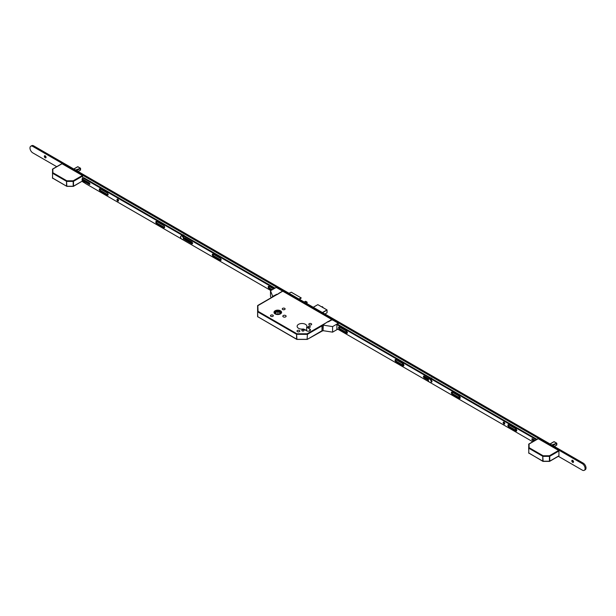<?xml version="1.0" encoding="UTF-8"?>
<svg xmlns="http://www.w3.org/2000/svg" width="616" height="616" viewBox="0 0 616 616"><rect width="100%" height="100%" fill="white"/><g stroke="black" fill="none" stroke-linecap="round" stroke-linejoin="round"><path stroke-width="0.92" d="M280.48 310.787A3.796 2.195 0 0 0 276.338 310.31A3.796 2.195 0 0 0 273.997 312.335A3.796 2.195 0 0 0 275.106 313.89A3.796 2.195 0 0 0 279.248 314.36A3.796 2.195 0 0 0 281.589 312.335A3.796 2.195 0 0 0 280.48 310.787M275.152 313.86A3.734 2.156 0 0 0 279.217 314.329A3.734 2.156 0 0 0 281.527 312.335A3.734 2.156 0 0 0 280.434 310.81A3.734 2.156 0 0 0 276.361 310.349A3.734 2.156 0 0 0 274.058 312.335A3.734 2.156 0 0 0 275.152 313.86M280.118 310.995A3.296 1.902 0 0 0 276.53 310.58A3.296 1.902 0 0 0 274.497 312.335A3.296 1.902 0 0 0 275.46 313.683A3.296 1.902 0 0 0 279.056 314.091A3.296 1.902 0 0 0 281.089 312.335A3.296 1.902 0 0 0 280.118 310.995M281.027 312.697A3.296 1.902 0 0 0 280.118 311.711A3.296 1.902 0 0 0 276.823 311.234A3.296 1.902 0 0 0 274.559 312.697M303.75 329.976A1.14 0.662 0 0 0 302.502 329.83A1.14 0.662 0 0 0 301.801 330.438A1.14 0.662 0 0 0 302.133 330.908A1.14 0.662 0 0 0 303.38 331.054A1.14 0.662 0 0 0 304.081 330.438A1.14 0.662 0 0 0 303.75 329.976M309.956 326.388A1.14 0.662 0 0 0 308.708 326.249A1.14 0.662 0 0 0 308.008 326.857A1.14 0.662 0 0 0 308.339 327.319A1.14 0.662 0 0 0 309.586 327.466A1.14 0.662 0 0 0 310.287 326.857A1.14 0.662 0 0 0 309.956 326.388M299.445 330.484A1.425 0.824 0 0 0 297.89 330.307A1.425 0.824 0 0 0 297.012 331.069A1.425 0.824 0 0 0 297.428 331.654A1.425 0.824 0 0 0 298.983 331.832A1.425 0.824 0 0 0 299.861 331.069A1.425 0.824 0 0 0 299.445 330.484M311.242 323.677A1.425 0.824 0 0 0 309.686 323.492A1.425 0.824 0 0 0 308.809 324.255A1.425 0.824 0 0 0 309.224 324.84A1.425 0.824 0 0 0 310.78 325.017A1.425 0.824 0 0 0 311.665 324.255A1.425 0.824 0 0 0 311.242 323.677M272.903 315.161A1.425 0.824 0 0 0 271.348 314.984A1.425 0.824 0 0 0 270.47 315.746A1.425 0.824 0 0 0 270.886 316.324A1.425 0.824 0 0 0 272.441 316.501A1.425 0.824 0 0 0 273.319 315.746A1.425 0.824 0 0 0 272.903 315.161M284.7 308.346A1.425 0.824 0 0 0 283.144 308.169A1.425 0.824 0 0 0 282.267 308.932A1.425 0.824 0 0 0 282.682 309.517A1.425 0.824 0 0 0 284.238 309.694A1.425 0.824 0 0 0 285.116 308.932A1.425 0.824 0 0 0 284.7 308.346M285.632 315.523A1.648 0.947 0 0 0 283.837 315.315A1.648 0.947 0 0 0 282.821 316.193A1.648 0.947 0 0 0 283.306 316.863A1.648 0.947 0 0 0 285.1 317.071A1.648 0.947 0 0 0 286.117 316.193A1.648 0.947 0 0 0 285.632 315.523M305.451 324.332A4.874 2.81 0 0 0 300.146 323.716A4.874 2.81 0 0 0 297.135 326.318A4.874 2.81 0 0 0 298.56 328.305A4.874 2.81 0 0 0 303.488 328.998L306.637 330.815L306.653 327.173A4.874 2.81 0 0 0 306.884 326.318A4.874 2.81 0 0 0 305.451 324.332M306.445 330.707A4.874 2.81 0 0 0 305.451 329.883A4.874 2.81 0 0 0 304.035 329.314M302.779 329.098A4.874 2.81 0 0 0 301.239 329.098M306.73 303.503L306.984 303.072A0.878 0.508 -60 0 0 306.537 302.102L305.297 301.386L304.181 302.033M305.297 301.386A0.878 0.508 -60 0 1 305.736 301.34L306.984 302.056M306.537 302.102L305.421 302.749M277.046 294.34L257.835 305.428L258.05 311.334L296.912 333.772L307.107 333.772L331.816 319.504L282.759 291.183L257.611 305.813L257.611 316.532L257.611 311.696L257.742 316.716L296.604 339.147L296.604 334.311L257.742 311.873L258.05 311.334L257.611 311.696M331.816 319.504L332.124 320.043M276.884 314.168L274.998 312.997L277.893 311.442L280.588 313.113L278.594 314.183M277.893 311.442L277.893 314.237M299.638 299.407L301.247 297.952L298.899 298.983M288.966 293.247L291.237 292.207L301.178 297.944M306.637 330.815A2.241 1.294 0 0 0 309.078 331.1A2.241 1.294 0 0 0 310.456 329.906A2.241 1.294 0 0 0 309.802 328.99L306.653 327.173M257.611 316.532A0.439 0.439 0 0 0 257.835 316.917L257.75 316.793M322.083 325.841L307.415 334.311L307.107 333.772L307.107 334.388L296.604 334.311L296.912 339.408L307.322 339.354L322.083 330.684M296.912 339.331L307.107 339.331M78.055 171.479L80.55 170.016L80.434 169.477L80.434 170.155L78.093 171.502L80.342 170.209M75.522 170.016L80.55 168.268L77.685 166.736L73.766 169L77.601 166.782M80.55 168.268L75.606 170.07M77.847 166.713L78.255 167.082L77.731 166.744L73.897 169.077M76.592 170.632L80.434 168.422L80.196 170.293M77.662 166.751L73.858 169.054M61.723 163.933L52.853 169.054L52.853 172.719L66.844 180.796L73.189 180.796L82.375 175.491L62.039 163.756M82.375 175.491L82.683 176.03L73.496 181.335L73.496 186.178L82.482 180.989M82.683 178.371L82.683 176.03M73.189 186.355L66.844 186.355L73.404 186.379L82.375 181.05M52.553 178.178L52.553 169.154M73.189 181.412L73.189 180.796L73.189 181.412L66.844 181.412L66.844 180.796L66.536 181.335L52.545 173.258L52.545 178.093L66.536 186.178L66.536 181.335L66.844 186.248L73.189 186.248L73.189 181.412M52.414 173.081L52.853 172.719L52.414 173.081M554.308 446.438L556.795 444.975L556.679 444.436L556.679 445.114L554.346 446.461L556.587 445.168M551.774 444.975L556.795 443.227L553.93 441.695L550.011 443.959L553.846 441.749M556.441 445.252L556.787 443.235M554.1 441.672L554.508 442.042L553.984 441.703L550.15 444.036M552.737 445.53L556.656 443.297L552.845 445.591M553.907 441.71L550.111 444.013M537.976 438.892L529.098 444.013L529.098 447.678L543.096 455.755L549.433 455.755L558.62 450.45L538.284 438.715M558.62 450.45L558.928 450.989L549.749 456.294L549.749 461.138L558.928 455.832L558.928 450.989M528.659 449.218L528.798 444.113M549.433 456.371L549.433 455.755L549.433 456.371L543.096 456.371L543.096 455.755L542.781 456.294L528.79 448.217L528.79 453.053L542.781 461.138L542.781 456.294L543.096 461.207L549.433 461.207L549.433 456.371M543.096 461.315L542.873 461.338A0.439 0.439 0 0 0 543.096 461.392L549.657 461.338L558.843 456.033M549.433 461.315L549.657 461.338A0.439 0.439 0 0 1 549.433 461.392L542.873 461.338L528.659 452.875A0.439 0.439 0 0 0 528.882 453.253L529.098 453.237M528.659 448.04L529.098 447.678L528.659 448.04M45.9 157.765A1.209 0.701 60 0 1 45.43 157.657L45.43 157.657A1.209 0.701 60 0 1 44.575 156.179A1.209 0.701 60 0 1 44.722 155.717M45.191 155.825A1.209 0.701 60 0 1 45.984 156.888A1.209 0.701 60 0 1 45.8 157.858A1.209 0.701 60 0 1 45.191 157.796A1.209 0.701 60 0 1 44.406 156.734A1.209 0.701 60 0 1 44.591 155.763A1.209 0.701 60 0 1 45.191 155.825M347.139 331.808A1.209 0.701 60 0 1 346.885 331.708L346.885 331.708A1.209 0.701 60 0 1 346.2 330.915M347.201 331.924A1.209 0.701 60 0 1 346.654 331.839A1.209 0.701 60 0 1 345.846 330.707M403.642 364.426A1.209 0.701 60 0 1 403.388 364.325L403.388 364.325A1.209 0.701 60 0 1 402.71 363.54M403.703 364.549A1.209 0.701 60 0 1 403.157 364.464A1.209 0.701 60 0 1 402.348 363.332M460.013 397.012A1.209 0.701 60 0 1 459.89 396.95L459.89 396.95A1.209 0.701 60 0 1 459.213 396.157M460.098 397.197A1.209 0.701 60 0 1 459.659 397.081A1.209 0.701 60 0 1 458.851 395.957M516.524 429.629A1.209 0.701 60 0 1 516.4 429.575L516.4 429.575A1.209 0.701 60 0 1 515.715 428.782M516.608 429.822A1.209 0.701 60 0 1 516.162 429.706A1.209 0.701 60 0 1 515.361 428.574M573.38 462.3A1.209 0.701 60 0 1 572.903 462.192L572.903 462.192A1.209 0.701 60 0 1 572.048 460.714A1.209 0.701 60 0 1 572.195 460.252M572.672 460.36A1.209 0.701 60 0 1 573.457 461.423A1.209 0.701 60 0 1 573.273 462.385A1.209 0.701 60 0 1 572.672 462.331A1.209 0.701 60 0 1 571.879 461.261A1.209 0.701 60 0 1 572.064 460.298A1.209 0.701 60 0 1 572.672 460.36M56.711 166.682L32.779 152.868A3.95 2.279 60 0 1 30.192 149.38A3.95 2.279 60 0 1 30.8 146.215A3.95 2.279 60 0 1 32.779 146.416L582.289 463.671A3.95 2.279 60 0 1 584.877 467.151A3.95 2.279 60 0 1 584.268 470.324A3.95 2.279 60 0 1 582.289 470.123L558.358 456.31M30.8 146.215L31.732 145.676A3.95 2.279 60 0 1 33.711 145.876L583.221 463.132A3.95 2.279 60 0 1 585.808 466.62A3.95 2.279 60 0 1 585.2 469.785L584.268 470.324M84.931 182.975L83.992 182.428M83.191 181.974L82.113 181.35M45.723 157.773A2.195 1.27 60 0 1 44.629 155.871M347.101 331.739A2.195 1.27 60 0 1 346.639 331.185M403.603 364.364A2.195 1.27 60 0 1 403.141 363.81M573.196 462.3A2.195 1.27 60 0 1 572.102 460.406M272.126 297.174A0.878 0.508 -60 0 1 272.711 296.358L276.861 294.232L277.323 294.502L281.982 291.483M281.982 291.276L283.037 291.353L276.238 287.426L270.493 290.737L270.493 296.296L271.163 297.736M272.942 296.496A0.878 0.508 120 0 0 272.503 296.958M270.493 290.737L272.711 296.358M322.615 325.171L322.853 325.31A0.878 0.508 120 0 0 322.23 326.388L321.999 326.249A0.878 0.508 -60 0 1 322.615 325.171L327.935 321.567L328.397 321.837L331.654 319.958L331.069 319.612L331.531 319.342L338.33 323.269L332.586 326.588L323.285 325.148L323.069 330.738L323.285 325.148M337.976 324.463L338.33 323.269M337.275 328.898L336.89 329.121L336.89 324.64L337.822 324.37M337.745 329.167L332.586 332.147L332.586 326.588M321.999 326.249L321.999 330.369L322.23 326.388M322.314 330.815A0.878 0.508 -60 0 1 321.999 330.369M332.586 332.147L323.285 330.707M322.23 330.507A0.878 0.508 120 0 0 322.853 330.861L323.069 330.738M118.534 200.731A1.117 0.647 60 0 1 117.587 199.284A1.117 0.647 60 0 1 117.602 199.114M118.549 200.562A1.117 0.647 60 0 1 118.318 201.07A1.117 0.647 60 0 1 117.456 200.77A1.117 0.647 60 0 1 116.971 199.646A1.117 0.647 60 0 1 117.202 199.13A1.117 0.647 60 0 1 118.064 199.43A1.117 0.647 60 0 1 118.549 200.562M272.31 289.689L269.731 288.196A1.317 0.762 60 0 1 268.799 286.586A1.317 0.762 60 0 1 268.838 286.294M271.695 290.051L269.107 288.558A1.317 0.762 60 0 1 268.176 286.948A1.317 0.762 60 0 1 268.453 286.34A1.317 0.762 60 0 1 269.107 286.409L273.558 288.973M221.105 260.075A1.317 0.762 60 0 1 220.836 259.967L213.844 255.933A1.317 0.762 60 0 1 212.913 254.323A1.317 0.762 60 0 1 212.959 254.031M212.297 254.678A1.317 0.762 60 0 1 212.566 254.077A1.317 0.762 60 0 1 213.228 254.146L220.212 258.173A1.317 0.762 60 0 1 221.075 259.336A1.317 0.762 60 0 1 220.867 260.391A1.317 0.762 60 0 1 220.212 260.329L213.228 256.295A1.317 0.762 60 0 1 212.297 254.678M192.569 243.459A1.101 0.631 60 0 1 192.423 243.389L185.439 239.355A1.101 0.631 60 0 1 184.661 238.015A1.101 0.631 60 0 1 184.677 237.853M184.045 238.369A1.101 0.631 60 0 1 184.269 237.868A1.101 0.631 60 0 1 184.815 237.922L191.807 241.957A1.101 0.631 60 0 1 192.523 242.92A1.101 0.631 60 0 1 192.354 243.805A1.101 0.631 60 0 1 191.807 243.744L184.815 239.716A1.101 0.631 60 0 1 184.045 238.369M164.595 227.458A1.317 0.762 60 0 1 164.326 227.343L157.342 223.315A1.317 0.762 60 0 1 156.41 221.698A1.317 0.762 60 0 1 156.449 221.414M155.794 222.06A1.317 0.762 60 0 1 156.064 221.452A1.317 0.762 60 0 1 156.718 221.521L163.71 225.556A1.317 0.762 60 0 1 164.564 226.711A1.317 0.762 60 0 1 164.364 227.774A1.317 0.762 60 0 1 163.71 227.704L156.718 223.67A1.317 0.762 60 0 1 155.794 222.06M108.093 194.833A1.317 0.762 60 0 1 107.823 194.725L100.839 190.691A1.317 0.762 60 0 1 99.907 189.081A1.317 0.762 60 0 1 99.946 188.789M99.284 189.435A1.317 0.762 60 0 1 99.561 188.835A1.317 0.762 60 0 1 100.216 188.896L107.199 192.931A1.317 0.762 60 0 1 108.062 194.094A1.317 0.762 60 0 1 107.862 195.149A1.317 0.762 60 0 1 107.199 195.079L100.216 191.052A1.317 0.762 60 0 1 99.284 189.435M89.898 184.045A0.924 0.531 60 0 1 89.867 184.03L83.653 180.45A0.924 0.531 60 0 1 83.006 179.318A0.924 0.531 60 0 1 83.006 179.287M82.382 179.679A0.924 0.531 60 0 1 82.575 179.256A0.924 0.531 60 0 1 83.037 179.302L89.243 182.883A0.924 0.531 60 0 1 89.844 183.699A0.924 0.531 60 0 1 89.705 184.438A0.924 0.531 60 0 1 89.243 184.392L83.037 180.804A0.924 0.531 60 0 1 82.382 179.679M274.405 288.481L83.229 178.101L82.128 178.694L82.105 180.28L83.283 182.259L83.938 182.136L85.023 183.26L181.528 238.977M182.444 239.509L270.84 290.544M275.029 288.119L83.845 177.747L83.229 178.101M83.784 177.739L83.16 178.093L83.845 177.747M346.454 331.062A1.317 0.762 60 0 1 347.385 332.671A1.317 0.762 60 0 1 347.108 333.279A1.317 0.762 60 0 1 346.454 333.21L339.462 329.175A1.317 0.762 60 0 1 338.608 328.02A1.317 0.762 60 0 1 338.808 326.965A1.317 0.762 60 0 1 339.462 327.027L346.454 331.062M402.956 363.679A1.317 0.762 60 0 1 403.888 365.296A1.317 0.762 60 0 1 403.611 365.896A1.317 0.762 60 0 1 402.956 365.835L395.973 361.8A1.317 0.762 60 0 1 395.11 360.637A1.317 0.762 60 0 1 395.31 359.582A1.317 0.762 60 0 1 395.973 359.652L402.956 363.679M431.369 380.288A1.101 0.631 60 0 1 431.985 381.52A1.101 0.631 60 0 1 431.754 382.02A1.101 0.631 60 0 1 431.369 382.036M459.305 396.211A1.317 0.762 60 0 1 460.237 397.828A1.317 0.762 60 0 1 459.96 398.429A1.317 0.762 60 0 1 459.305 398.367L452.321 394.332A1.317 0.762 60 0 1 451.459 393.17A1.317 0.762 60 0 1 451.659 392.115A1.317 0.762 60 0 1 452.321 392.184L459.305 396.211M515.808 428.836A1.317 0.762 60 0 1 516.739 430.453A1.317 0.762 60 0 1 516.47 431.054A1.317 0.762 60 0 1 515.808 430.984L508.824 426.957A1.317 0.762 60 0 1 507.961 425.795A1.317 0.762 60 0 1 508.162 424.74A1.317 0.762 60 0 1 508.824 424.801L515.808 428.836M504.773 423.538A1.117 0.647 60 0 1 504.543 424.054A1.117 0.647 60 0 1 503.672 423.754A1.117 0.647 60 0 1 503.187 422.63A1.117 0.647 60 0 1 503.418 422.114A1.117 0.647 60 0 1 504.281 422.414A1.117 0.647 60 0 1 504.773 423.538M504.758 423.708A1.117 0.647 60 0 1 503.811 422.268A1.117 0.647 60 0 1 503.826 422.099M534.511 440.748L533.133 439.947A0.924 0.531 60 0 1 532.478 438.785L535.188 440.348M337.583 324.239L536.944 439.339M516.701 430.738A1.317 0.762 60 0 1 516.431 430.63L509.44 426.595A1.317 0.762 60 0 1 508.554 424.693M460.198 398.113A1.317 0.762 60 0 1 459.921 398.005L452.937 393.971A1.317 0.762 60 0 1 452.052 392.069M431.97 381.674A1.101 0.631 60 0 1 431.831 381.604L431.585 381.466M428.366 379.61L424.84 377.577A1.101 0.631 60 0 1 424.077 376.076M403.85 365.581A1.317 0.762 60 0 1 403.572 365.473L396.588 361.438A1.317 0.762 60 0 1 395.695 359.536M347.339 332.963A1.317 0.762 60 0 1 347.07 332.856L340.086 328.821A1.317 0.762 60 0 1 339.193 326.919M533.887 441.102L532.509 440.309A0.924 0.531 60 0 1 531.908 439.493A0.924 0.531 60 0 1 532.047 438.754A0.924 0.531 60 0 1 532.509 438.8M336.967 324.601L536.328 439.693M532.755 441.757L430.191 382.544M429.275 382.012L336.89 328.675M428.366 380.326L424.224 377.931A1.101 0.631 60 0 1 423.508 376.961A1.101 0.631 60 0 1 423.669 376.083A1.101 0.631 60 0 1 424.224 376.137L428.998 378.894M430.923 382.282A1.979 1.14 -120 0 0 431.185 382.197A1.979 1.14 -120 0 0 431.493 380.619A1.979 1.14 -120 0 0 429.213 378.778A1.979 1.14 -120 0 0 429.005 378.955M428.443 380.626A1.979 1.14 -120 0 0 430.723 382.467A1.979 1.14 -120 0 0 431.023 380.888A1.979 1.14 -120 0 0 428.744 379.04A1.979 1.14 -120 0 0 428.443 380.626M432.178 378.855A2.195 1.27 -120 0 0 431.315 378.047L431.408 378.101A2.064 1.194 60 0 1 432.247 378.886M431.408 378.101L431.315 378.047A2.195 1.27 -120 0 0 430.453 377.854M184.777 237.899A2.195 1.27 60 0 1 184.715 238.361M184.43 235.82A2.195 1.27 -120 0 0 183.568 235.012L183.66 235.066A2.064 1.194 60 0 1 184.5 235.851M184.8 238.6A2.195 1.27 -120 0 0 185.085 238.076M183.66 235.066L183.568 235.012A2.195 1.27 -120 0 0 182.698 234.819M183.175 239.247A1.979 1.14 -120 0 0 183.437 239.162A1.979 1.14 -120 0 0 183.737 237.576A1.979 1.14 -120 0 0 181.458 235.736A1.979 1.14 -120 0 0 181.258 235.92M180.696 237.591A1.979 1.14 -120 0 0 182.975 239.431A1.979 1.14 -120 0 0 183.275 237.845A1.979 1.14 -120 0 0 180.996 236.005A1.979 1.14 -120 0 0 180.696 237.591M323.007 307.584A0.878 0.508 -120 0 0 321.976 306.706L323.077 307.769M322.461 306.783A0.747 0.431 60 0 1 323.023 307.6M307.415 334.311L307.107 339.224L307.415 334.311M309.802 330.815L309.802 328.99M257.611 305.813A0.439 0.439 0 0 1 257.835 305.428L257.75 305.551M322.414 330.908L307.322 339.354A0.439 0.439 0 0 1 307.107 339.408L296.912 339.408A0.439 0.439 0 0 1 296.696 339.354L258.05 316.894M324.925 314.006L327.065 312.736L327.065 310.079L322.591 312.659M322.407 312.551L326.973 309.917L317.841 304.65L313.275 307.284M327.065 312.628L327.034 309.91L317.933 304.704M313.236 307.261L317.748 304.704M76.492 170.57L80.196 168.43M66.844 186.355L52.414 177.916A0.439 0.439 0 0 0 52.63 178.294L52.853 178.278M556.441 443.389L551.859 445.029M33.711 145.876L32.779 146.416M583.221 463.132L582.289 463.671M89.243 184.392L89.867 184.03M83.037 180.804L83.653 180.45M107.199 195.079L107.823 194.725M100.216 191.052L100.839 190.691M163.71 227.704L164.326 227.343M156.718 223.67L157.342 223.315M191.807 243.744L192.423 243.389M184.815 239.716L185.439 239.355M220.212 260.329L220.836 259.967M213.228 256.295L213.844 255.933M269.107 288.558L269.731 288.196M533.133 439.947L532.509 440.309M509.44 426.595L508.824 426.957M516.431 430.63L515.808 430.984M452.937 393.971L452.321 394.332M459.921 398.005L459.305 398.367M424.84 377.577L424.224 377.931M403.572 365.473L402.956 365.835M396.588 361.438L395.973 361.8M340.086 328.821L339.462 329.175M347.07 332.856L346.454 333.21M281.527 312.743L281.527 312.335M291.314 292.215L301.247 297.952M274.058 312.743L274.058 312.335M282.166 291.383L278.902 293.262M80.557 169.908L80.557 168.26L77.947 166.751M52.414 169.415A0.439 0.439 0 0 1 52.63 169.038L61.816 163.733M556.81 444.868L556.81 443.22L554.2 441.71M528.659 444.375A0.439 0.439 0 0 1 528.882 443.997L538.068 438.692M83.814 182.536L84.223 182.298M431.185 382.197L430.723 382.467M429.213 378.778L428.744 379.04M183.437 239.162L182.975 239.431M181.458 235.736L180.996 236.005"/></g></svg>
